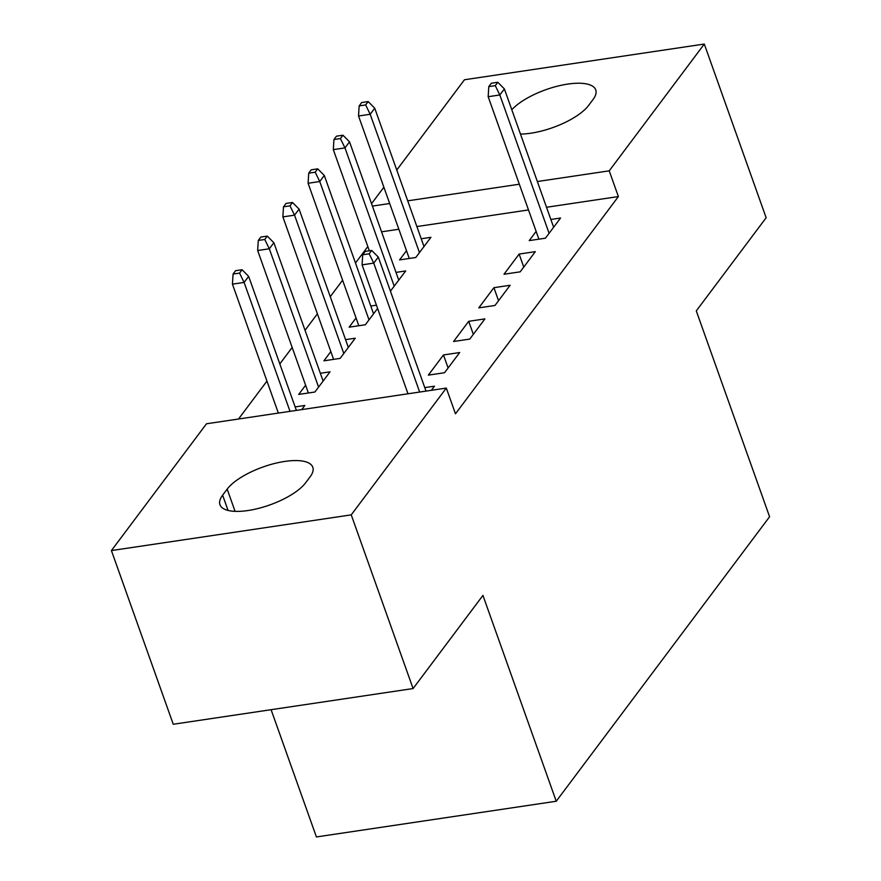 <?xml version="1.0" encoding="UTF-8"?>
<svg xmlns="http://www.w3.org/2000/svg" width="881" height="881" viewBox="0 0 881 881"><rect width="100%" height="100%" fill="white"/><g stroke="black" fill="none" stroke-linecap="round" stroke-linejoin="round"><path stroke-width="1.32" d="M367.829 246.57L355.484 263.034M342.61 280.202L330.265 296.666M317.391 313.834L305.046 330.298M292.173 347.455L279.828 363.93M266.954 381.088L238.52 419.015M371.54 203.676L383.885 187.213M396.758 170.044L464.463 79.753L704.293 44.05L609.223 170.837L537.355 181.53M271.095 709.69L316.411 836.95L556.241 801.247L769.587 516.74L696.287 310.894L766.151 217.739L704.293 44.05M556.241 801.247L482.942 595.402L413.09 688.557L173.26 724.259L111.413 550.57L206.484 423.783L446.315 388.08L351.244 514.867L111.413 550.57M390.426 291.148L405.689 270.952L396.01 272.394M520.197 271.833L535.329 251.647L519.129 254.069L503.998 274.244L520.197 271.833M330.838 351.574L323.922 360.803L340.121 358.391L355.252 338.205L345.572 339.648M469.76 339.086L484.891 318.911L468.692 321.323L453.561 341.498L469.76 339.086M295.135 406.912L304.815 405.469L301.72 409.61M431.349 390.316L434.454 386.175L424.774 387.618M446.315 388.08L455.477 413.817L618.385 196.562L546.517 207.266M528.49 209.942L416.878 226.56M398.851 229.247L381.561 231.824M444.542 372.718L459.673 352.543L443.473 354.955L428.342 375.13L444.542 372.718M305.619 385.206L298.703 394.424L314.902 392.012L330.034 371.837L320.354 373.28M494.979 305.465L510.11 285.279L493.911 287.691L478.779 307.876L494.979 305.465M356.056 317.942L349.14 327.17L365.34 324.759L377.597 308.427M370.791 306.026L376.44 305.178M536.133 231.395L529.217 240.612L545.416 238.2L560.547 218.025L550.867 219.468M406.493 250.689L399.578 259.906L415.777 257.494L430.908 237.319L421.228 238.762M511.795 109.762A46.869 16.926 160.4 0 1 559.05 85.776A46.869 16.926 160.4 0 1 595.754 89.895A46.869 16.926 160.4 0 1 593.089 99.443L588.541 105.5A46.869 16.926 160.4 0 1 520.451 134.066M519.327 184.217L407.716 200.835M389.688 203.511L372.399 206.088M413.09 688.557L351.244 514.867M618.385 196.562L609.223 170.837M305.597 482.821A46.869 16.926 160.4 0 1 258.706 508.337A46.869 16.926 160.4 0 1 219.964 504.725A46.869 16.926 160.4 0 1 222.629 495.177L227.166 489.12A46.869 16.926 160.4 0 1 274.046 463.615A46.869 16.926 160.4 0 1 312.799 467.227A46.869 16.926 160.4 0 1 310.134 476.775L305.597 482.821M448.11 367.972L443.473 354.955M473.328 334.34L468.692 321.323M498.547 300.707L493.911 287.691M523.766 267.086L519.129 254.069M369.183 253.794L371.705 250.435L365.23 251.404L362.708 254.763L369.183 253.794L373.742 263.122L378.29 257.065L426.019 391.109M419.653 392.056L373.742 263.122L362.08 264.862L407.991 393.785M362.708 254.763L362.08 264.862M378.29 257.065L371.705 250.435M242.066 269.729L235.59 270.698L233.069 274.057L239.544 273.099L242.066 269.729L248.651 276.37L244.103 282.416L232.441 284.156L278.352 413.09M239.544 273.099L244.103 282.416L290.014 411.35M248.651 276.37L296.379 410.403M232.441 284.156L233.069 274.057M267.284 236.108L260.809 237.066L258.287 240.436L264.763 239.467L267.284 236.108L273.87 242.738L269.322 248.783L257.659 250.523L308.383 392.992M264.763 239.467L269.322 248.783L318.581 387.111M273.87 242.738L323.118 381.066M257.659 250.523L258.287 240.436M292.503 202.476L286.028 203.434L283.506 206.804L289.981 205.835L292.503 202.476L299.088 209.105L294.54 215.162L282.878 216.891L333.602 359.36M289.981 205.835L294.54 215.162L343.799 353.49M299.088 209.105L348.336 347.433M282.878 216.891L283.506 206.804M317.722 168.844L311.246 169.813L308.724 173.172L315.2 172.202L317.722 168.844L324.307 175.473L319.759 181.53L308.097 183.27L358.82 325.728M315.2 172.202L319.759 181.53L369.018 319.858M324.307 175.473L373.555 313.801M308.097 183.27L308.724 173.172M342.94 135.211L336.465 136.181L333.943 139.539L340.418 138.581L342.94 135.211L349.526 141.841L344.978 147.898L333.315 149.638L369.337 250.788M340.418 138.581L344.978 147.898L394.236 286.226M349.526 141.841L398.774 280.169M333.315 149.638L333.943 139.539M495.276 85.644L497.798 82.285L491.312 83.254L488.79 86.613L495.276 85.644L499.835 94.972L504.384 88.915L553.631 227.243M549.094 233.3L499.835 94.972L488.173 96.712L538.897 239.169M488.79 86.613L488.173 96.712M504.384 88.915L497.798 82.285M368.159 101.579L361.684 102.548L359.162 105.907L365.637 104.949L368.159 101.579L374.744 108.22L370.196 114.266L358.534 116.006L409.258 258.463M365.637 104.949L370.196 114.266L419.455 252.594M374.744 108.22L423.992 246.537M358.534 116.006L359.162 105.907M222.629 495.177L228.058 510.429M227.166 489.12L235.084 511.354"/></g></svg>
